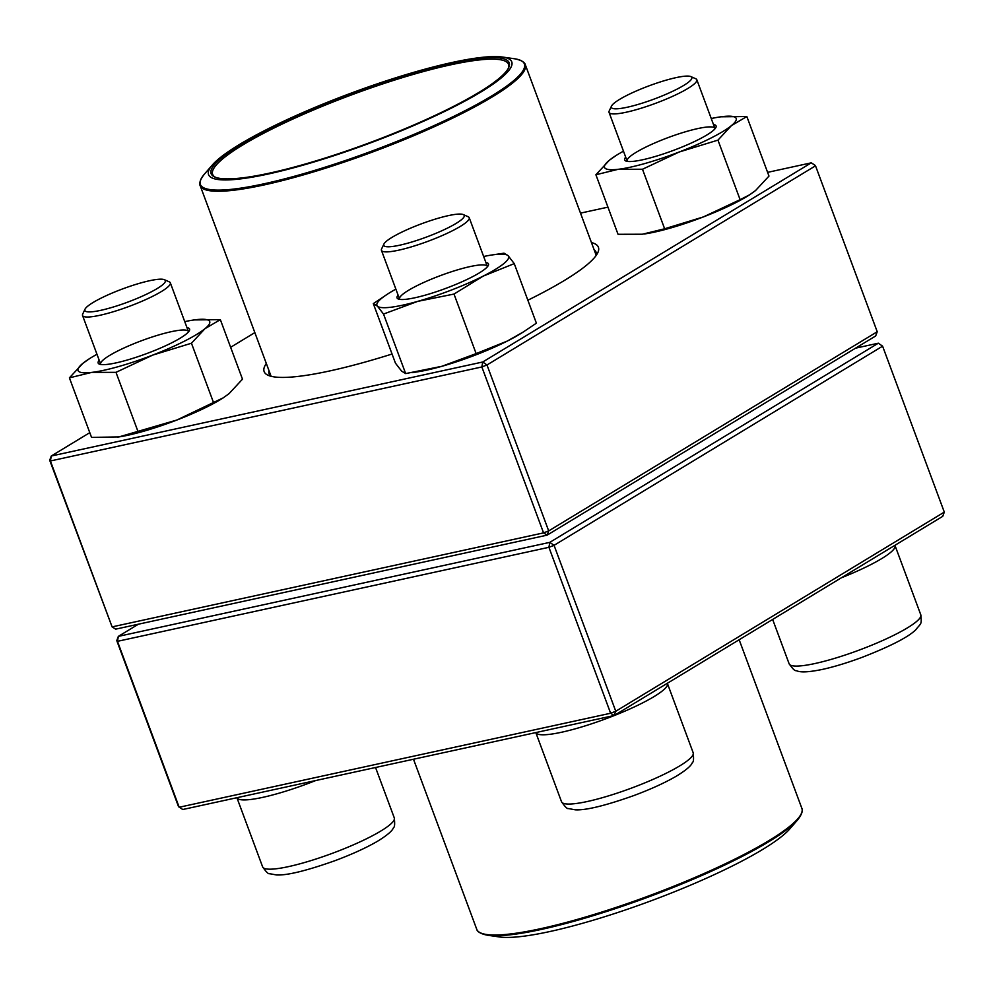 <?xml version="1.0" encoding="UTF-8"?>
<svg xmlns="http://www.w3.org/2000/svg" width="994" height="994" viewBox="0 0 994 994"><rect width="100%" height="100%" fill="white"/><g stroke="black" fill="none" stroke-linecap="round" stroke-linejoin="round"><path stroke-width="1.49" d="M138.427 624.195L118.348 636.371L549.806 542.364L554.056 545.333L615.771 711.257L944.3 512.096L882.597 346.173L554.056 545.333L548.924 547.309L117.466 641.329L179.181 807.252L610.627 713.245L548.924 547.309L549.806 542.364L878.336 343.203L855.573 348.161M944.3 512.096L942.722 516.346L614.193 715.506L182.734 809.514L178.485 806.544L116.77 640.608L118.348 636.371L117.466 641.329L116.77 640.608M878.336 343.203L882.597 346.173L878.336 343.203M615.771 711.257L610.627 713.245L614.193 715.506L615.771 711.257M690.842 76.588L695.75 78.75A46.83 7.728 159.6 0 1 696.819 79.731A46.83 7.728 159.6 0 1 673.646 95.846A46.83 7.728 159.6 0 1 626.295 112.21A46.83 7.728 159.6 0 1 609.049 112.384A46.83 7.728 159.6 0 1 609.21 110.943L611.509 106.085A42.928 7.082 -20.4 0 0 654.064 99.089A42.928 7.082 -20.4 0 0 690.842 76.588A42.928 7.082 -20.4 0 0 676.007 77.644A42.928 7.082 -20.4 0 0 635.651 91.262A42.928 7.082 -20.4 0 0 611.509 106.085M463.241 214.567L468.149 216.729A46.83 7.728 159.6 0 1 469.218 217.711A46.83 7.728 159.6 0 1 460.321 226.408A46.83 7.728 159.6 0 1 412.56 246.512A46.83 7.728 159.6 0 1 381.447 250.351A46.83 7.728 159.6 0 1 381.609 248.91L383.92 244.064A42.928 7.082 -20.4 0 0 409.081 242.809A42.928 7.082 -20.4 0 0 456.06 223.439A42.928 7.082 -20.4 0 0 463.241 214.567A42.928 7.082 -20.4 0 0 421.518 223.787A42.928 7.082 -20.4 0 0 383.92 244.064M164.345 279.687L169.253 281.849A46.83 7.728 159.6 0 1 170.322 282.83A46.83 7.728 159.6 0 1 147.149 298.945A46.83 7.728 159.6 0 1 99.798 315.309A46.83 7.728 159.6 0 1 82.539 315.483A46.83 7.728 159.6 0 1 82.713 314.042L85.012 309.196A42.928 7.082 -20.4 0 0 100.667 310.352A42.928 7.082 -20.4 0 0 147 293.988A42.928 7.082 -20.4 0 0 164.345 279.687A42.928 7.082 -20.4 0 0 122.622 288.906A42.928 7.082 -20.4 0 0 85.012 309.196M487.495 935.23L499.485 936.957A161.736 26.689 -20.4 0 0 651.182 900.775A161.736 26.689 -20.4 0 0 789.658 829.046L797.623 819.901A172.857 28.528 159.6 0 1 708.759 872.409A172.857 28.528 159.6 0 1 487.495 935.23C476.225 933.043 476.722 928.781 476.76 929.34A173.441 28.627 -20.4 0 0 708.647 871.477A173.441 28.627 -20.4 0 0 801.885 808.42L739.163 639.751M476.337 94.691A161.736 26.689 159.6 0 1 291.876 168.259A161.736 26.689 159.6 0 1 212.381 164.954A161.736 26.689 159.6 0 1 350.87 93.225A161.736 26.689 159.6 0 1 502.554 57.043A161.736 26.689 159.6 0 1 476.337 94.691M474.374 95.089A159.003 26.242 159.6 0 1 325.361 157.971A159.003 26.242 159.6 0 1 214.766 177.007A159.003 26.242 159.6 0 1 351.019 93.647A159.003 26.242 159.6 0 1 508.63 67.729A159.003 26.242 159.6 0 1 474.374 95.089M215.536 177.317A157.835 26.055 159.6 0 1 212.629 174.348A157.835 26.055 159.6 0 1 351.491 94.915A157.835 26.055 159.6 0 1 508.506 64.312A157.835 26.055 159.6 0 1 508.257 68.462M89.783 432.663L51.278 456.01L49.7 460.259L112.098 626.891L543.556 532.883L481.854 366.96L50.396 460.967L112.098 626.891L115.664 629.152L547.122 535.145L548.688 530.908L877.23 331.748L815.515 165.812L486.985 364.972L548.688 530.908L543.556 532.883L547.122 535.145L875.652 335.984L877.23 331.748M591.455 242.561A178.324 29.435 159.6 0 1 597.767 252.762A178.324 29.435 159.6 0 1 564.493 280.395A178.324 29.435 159.6 0 1 527.851 300.225M392.058 354.026A178.324 29.435 159.6 0 1 268.206 375.322A178.324 29.435 159.6 0 1 266.317 363.481M49.7 460.259L50.396 460.967L51.278 456.01L482.724 362.002L811.266 162.842L767.604 172.36M607.943 207.15L580.508 213.126M254.837 332.605L230.633 347.291M596.263 255.321A174.422 28.789 -20.4 0 0 596.089 252.24A174.422 28.789 -20.4 0 0 594.114 249.73M268.976 370.65A174.422 28.789 -20.4 0 0 269.125 373.831A174.422 28.789 -20.4 0 0 271.014 376.279M814.819 165.103L811.266 162.842L814.819 165.103M481.854 366.96L486.985 364.972L482.724 362.002L481.854 366.96M485.88 262.491A48.781 8.051 159.6 0 1 488.315 265.423A48.781 8.051 159.6 0 1 470.783 277.612A48.781 8.051 159.6 0 1 398.172 298.945A48.781 8.051 159.6 0 1 398.097 295.131M395.873 289.142A70.239 11.593 -20.4 0 0 388.828 293.255A70.239 11.593 -20.4 0 0 377.409 306.14A70.239 11.593 -20.4 0 0 417.753 301.356A70.239 11.593 -20.4 0 0 483.121 276.146A70.239 11.593 -20.4 0 0 508.133 255.707A70.239 11.593 -20.4 0 0 491.657 255.023A70.239 11.593 -20.4 0 0 483.643 256.502M383.522 314.054L405.664 373.595L401.564 371.06L395.45 363.158L373.309 303.605L377.409 306.14L383.522 314.054L417.753 301.356L453.997 294.062L483.121 276.146L514.246 263.621L508.133 255.707L504.02 253.184L491.657 255.023M388.828 293.255L373.309 303.605M405.664 373.595L441.908 366.289L476.138 353.603L507.263 341.079L523.068 332.12L536.387 323.174L514.246 263.621M476.138 353.603L453.997 294.062M412.025 372.675L418.027 371.756A70.239 11.593 -20.4 0 0 441.908 366.289A70.239 11.593 -20.4 0 0 507.263 341.079A70.239 11.593 -20.4 0 0 520.856 333.512L523.068 332.133M487.408 266.765A46.83 7.728 -20.4 0 0 487.333 266.404A46.83 7.728 -20.4 0 0 440.752 275.487A46.83 7.728 -20.4 0 0 399.551 299.045A46.83 7.728 -20.4 0 0 399.725 299.368M186.971 327.622A48.781 8.051 159.6 0 1 189.407 330.555A48.781 8.051 159.6 0 1 156.344 349.801A48.781 8.051 159.6 0 1 107.638 364.351A48.781 8.051 159.6 0 1 99.263 364.077A48.781 8.051 159.6 0 1 99.201 360.263M96.977 354.274A70.239 11.593 -20.4 0 0 89.932 358.387A70.239 11.593 -20.4 0 0 82.837 363.369A70.239 11.593 -20.4 0 0 91.696 372.402A70.239 11.593 -20.4 0 0 152.728 355.094A70.239 11.593 -20.4 0 0 204.901 328.741A70.239 11.593 -20.4 0 0 196.042 319.695A70.239 11.593 -20.4 0 0 192.761 320.143A70.239 11.593 -20.4 0 0 184.747 321.634M89.932 358.387L82.837 363.369L69.406 377.857L91.547 437.397L118.957 436.913L176.87 420.027L223.178 397.873L229.042 393.661L242.486 379.174L220.345 319.633L194.178 319.931M213.598 402.769L191.457 343.228L204.901 328.741L220.345 319.633M138.129 431.893L115.987 372.34L152.728 355.094L191.457 343.228M69.406 377.857L91.696 372.402L115.987 372.34M117.441 437.136A70.239 11.593 -20.4 0 0 119.131 436.888A70.239 11.593 -20.4 0 0 176.87 420.027A70.239 11.593 -20.4 0 0 221.96 398.644L223.178 397.886M188.512 331.884A46.83 7.728 -20.4 0 0 188.425 331.536A46.83 7.728 -20.4 0 0 141.844 340.607A46.83 7.728 -20.4 0 0 100.655 364.177A46.83 7.728 -20.4 0 0 100.829 364.5M713.468 124.511A48.781 8.051 159.6 0 1 715.916 127.456A48.781 8.051 159.6 0 1 673.174 150.492A48.781 8.051 159.6 0 1 625.773 160.978A48.781 8.051 159.6 0 1 625.698 157.164M623.474 151.175A70.239 11.593 -20.4 0 0 616.429 155.288A70.239 11.593 -20.4 0 0 609.347 160.258A70.239 11.593 -20.4 0 0 618.193 169.303A70.239 11.593 -20.4 0 0 679.225 151.995A70.239 11.593 -20.4 0 0 731.398 125.642A70.239 11.593 -20.4 0 0 722.551 116.596A70.239 11.593 -20.4 0 0 719.258 117.043A70.239 11.593 -20.4 0 0 711.244 118.534M616.429 155.288L609.347 160.258L595.903 174.758L618.044 234.298L642.335 234.236L664.638 228.782L642.484 169.241L679.225 151.995L717.954 140.129L731.398 125.642L746.842 116.534L720.948 116.795M664.638 228.782L703.367 216.928L740.108 199.67L717.954 140.129M595.903 174.758L618.193 169.303L642.484 169.241M740.108 199.67L749.675 194.774L755.539 190.562L768.983 176.075L746.842 116.534M644.211 233.988A70.239 11.593 -20.4 0 0 645.628 233.789A70.239 11.593 -20.4 0 0 703.367 216.928A70.239 11.593 -20.4 0 0 748.457 195.545L749.675 194.774M715.009 128.785A46.83 7.728 -20.4 0 0 714.934 128.437A46.83 7.728 -20.4 0 0 705.827 127.182A46.83 7.728 -20.4 0 0 655.555 142.627A46.83 7.728 -20.4 0 0 627.152 161.078A46.83 7.728 -20.4 0 0 627.326 161.388M772.649 619.448L789.124 663.781A70.239 11.593 -20.4 0 0 815.005 663.52A70.239 11.593 -20.4 0 0 886.039 638.98A70.239 11.593 -20.4 0 0 920.792 614.814L895.035 545.557A70.239 11.593 159.6 0 1 841.396 577.775M654.077 696.57A70.239 11.593 159.6 0 1 582.72 726.639A70.239 11.593 159.6 0 1 535.803 732.578L561.523 801.748A70.239 11.593 -20.4 0 0 631.401 788.13A70.239 11.593 -20.4 0 0 693.191 752.781L667.434 683.524A70.239 11.593 159.6 0 1 654.077 696.57M315.757 780.526A70.239 11.593 159.6 0 1 262.751 797.362A70.239 11.593 159.6 0 1 236.907 797.71L262.627 866.88A70.239 11.593 -20.4 0 0 332.505 853.262A70.239 11.593 -20.4 0 0 394.295 817.913L375.546 767.505M596.214 255.383L525.292 64.66A173.441 28.627 159.6 0 1 487.296 99.86A173.441 28.627 159.6 0 1 311.594 172.496A173.441 28.627 159.6 0 1 200.154 185.58L271.089 376.291M212.381 164.954L204.429 174.099A172.857 28.528 -20.4 0 0 289.391 177.628A172.857 28.528 -20.4 0 0 486.526 99.015A172.857 28.528 -20.4 0 0 514.557 58.77L502.554 57.043M609.049 112.384L627.152 161.078M696.819 79.731L714.934 128.437M920.792 614.814C921.86 625.102 921.127 622.803 915.66 629.898C908.106 637.229 890.226 646.386 862.009 657.382C847.46 662.774 834.227 666.8 822.324 669.434C804.693 673 799.424 672.006 796.045 670.577C794.989 671.136 792.678 668.875 789.124 663.781M381.447 250.351L399.551 299.045M469.218 217.711L487.333 266.404M561.523 801.748C565.077 806.842 567.388 809.116 568.456 808.557L575.277 809.824C585.777 810.433 605.296 805.687 633.837 795.573C650.735 789.261 664.837 782.825 676.156 776.277C686.022 770.251 691.439 765.629 692.408 762.435C693.576 762.149 693.837 758.931 693.191 752.781M82.539 315.483L100.655 364.177M170.322 282.83L188.425 331.536M262.627 866.88C266.181 871.974 268.479 874.235 269.548 873.676L276.382 874.944C286.881 875.565 306.4 870.806 334.941 860.692C351.826 854.38 365.941 847.957 377.26 841.409C387.126 835.37 392.531 830.76 393.512 827.555C394.68 827.281 394.941 824.063 394.295 817.913M476.76 929.34L413.492 759.23M801.885 808.42C801.537 807.948 804.742 810.843 797.623 819.901M204.429 174.099C197.334 183.12 200.49 186.027 200.154 185.58M525.292 64.66C525.329 65.244 525.863 60.969 514.557 58.77"/></g></svg>
